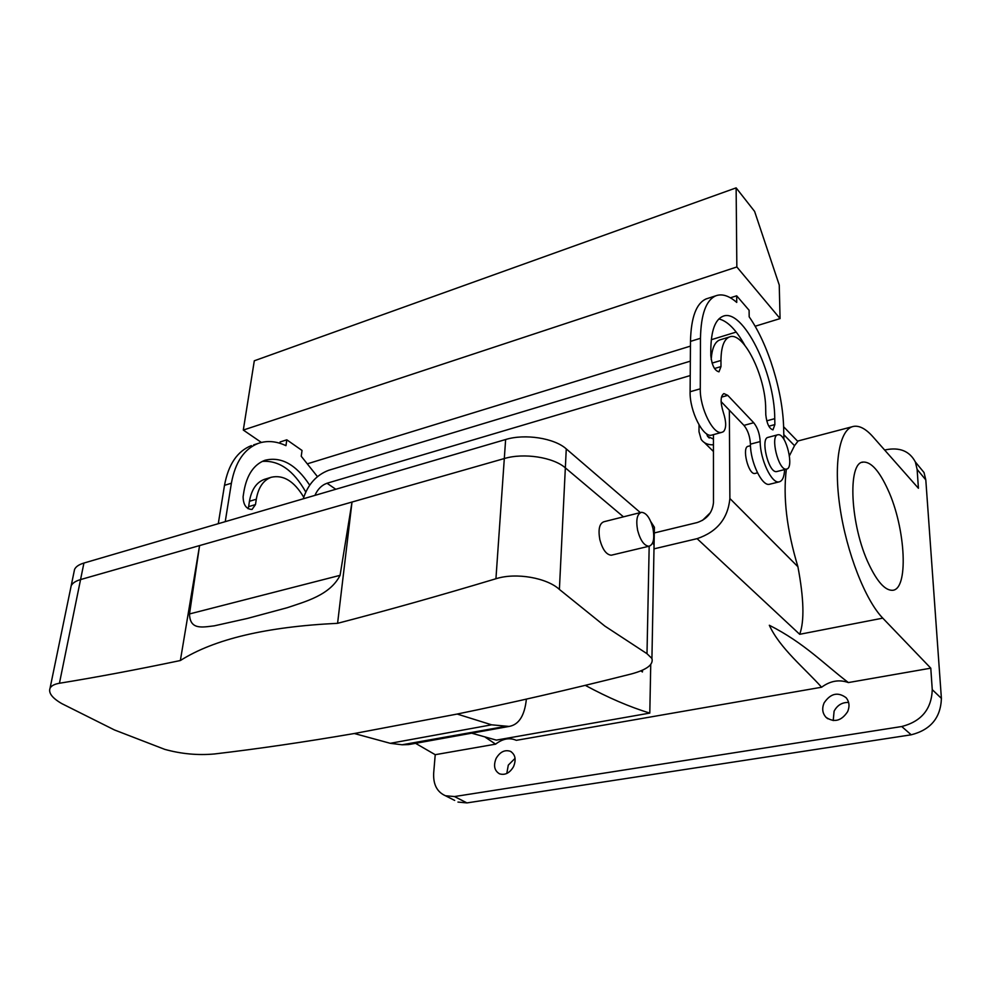 <?xml version="1.0" encoding="UTF-8"?>
<svg xmlns="http://www.w3.org/2000/svg" width="991" height="991" viewBox="0 0 991 991"><rect width="100%" height="100%" fill="white"/><g stroke="black" fill="none" stroke-linecap="round" stroke-linejoin="round"><path stroke-width="1.49" d="M869.132 564.783C850.179 525.874 847.169 461.794 863.334 462.066C871.114 461.794 879.24 470.861 887.725 489.281C905.923 528.079 909.119 591.54 891.727 590.289C884.678 589.93 877.134 581.42 869.132 564.783M445.442 795.748L454.485 796.553L901.736 726.527C921.357 721.46 931.54 709.172 932.258 689.649L930.784 668.169L848.383 682.564C839.191 679.281 830.26 680.842 821.601 687.234L516.311 740.327C509.585 737.391 502.672 738.667 495.599 744.154L435.222 754.696L433.674 773.079C433.129 784.451 437.043 792.007 445.442 795.748L454.671 800.418M932.258 689.649L941.4 698.382L925.805 479.904L924.021 472.534L915.35 461.967C909.577 451.054 899.642 447.015 885.533 449.84L884.666 450.063M930.784 668.169L882.77 618.136C865.292 600.212 846.549 552.346 839.984 507.404C833.32 462.388 839.736 428.719 853.623 426.378C859.482 425.412 865.899 428.868 872.885 436.721L918.422 488.266L917.121 469.387L915.35 461.967M713.433 444.773C708.008 445.046 703.92 443.262 701.182 439.434L699.002 431.729L699.027 424.904M702.458 520.399L710.46 512.582M824.091 702.929C830.532 693.403 837.866 691.668 846.091 697.701C849.337 701.69 849.857 706.335 847.639 711.649C841.433 720.965 834.236 722.86 826.048 717.348C822.419 713.309 821.774 708.503 824.091 702.929M513.536 766.65C509.721 773.067 505.038 775.457 499.501 773.822C494.36 770.701 493.245 765.535 496.157 758.35C500.059 751.847 504.803 749.506 510.402 751.314C515.345 754.473 516.385 759.589 513.536 766.65M941.4 698.382C940.732 717.707 930.673 729.847 911.212 734.802L466.959 802.908L457.966 802.078M916.774 463.701L924.021 472.534M833.208 720.568L834.1 711.179C837.345 705.146 842.177 702.247 848.606 702.446M506.797 773.476L508.296 765.114L515.072 758.35M303.234 498.807C307.842 484.512 316.327 475.011 328.678 470.291L690.331 361.17M852.297 426.725L798.201 440.921L794.522 445.665L783.807 434.677M882.77 618.136L799.687 634.302C804.519 621.159 803.924 598.626 797.904 566.716C786.73 529.566 782.878 497.036 786.358 469.127M789.455 455.749L794.522 445.665M848.383 682.564C824.636 664.627 804.32 642.911 769.326 625.259C779.768 648.188 804.531 668.132 821.601 687.234M729.351 410.187L729.884 498.51C727.939 518.553 717.013 531.932 697.094 538.658L654.419 548.754M415.712 743.411L435.222 754.696M495.599 744.154L485.379 737.292M706.583 433.773L707.562 436.325L713.433 439.075M654.295 532.947L697.181 522.554C707.041 519.185 712.479 512.533 713.47 502.598L713.433 434.64M335.776 489.269L327.018 483.249C321.654 485.156 317.628 489.207 314.94 495.376M327.018 483.249L690.232 375.552M750.472 445.69L748.23 446.284C741.578 446.879 748.267 474.714 754.783 473.5L755.291 473.388M640.892 670.857L642.428 671.96L642.465 670.176M650.74 664.527L649.799 713.086C629.743 707.004 608.239 697.763 585.285 685.351M649.799 713.086L496.355 740.116L470.836 732.944M784.587 469.573C784.253 477.005 782.407 481.106 779.075 481.886C771.716 483.955 760.122 459.428 760.184 441.565C759.701 433.748 757.533 427.468 753.705 422.723L743.956 425.387C747.809 430.106 749.964 436.362 750.435 444.154C750.298 461.967 761.93 486.395 769.375 484.302L770.069 484.128M743.956 425.387L721.101 401.603M712.157 434.987L711.749 435.099C703.214 438.133 689.513 411.017 690.108 391.755L690.479 341.387C691.049 317.442 696.277 303.283 706.162 298.91L707.772 298.39M711.191 359.522C711.959 348.361 714.845 341.808 719.85 339.901L720.246 339.777M718.859 318.953C727.431 320.948 736.04 329.669 744.687 345.103M279.933 443.287L280.131 441.961L286.808 439.818L302.032 450.459L301.239 456.256L317.442 476.621M286.808 439.818L285.965 445.665C276.266 441.094 266.975 440.351 258.131 443.435L253.622 444.885M225.242 521.65L231.386 483.212C235.239 462.215 244.145 448.96 258.131 443.435M309.675 485.169C296.185 464.556 281.283 456.256 264.944 460.282C253.894 464.469 246.883 474.8 243.947 491.301L243.105 496.677C243.278 504.915 246.251 509.176 252.024 509.485L255.48 504.592L256.297 499.241C258.341 487.461 263.346 480.127 271.299 477.253C283.414 474.578 294.216 481.23 303.704 497.172M753.705 422.723L727.753 395.359L721.436 397.168M730.392 297.808L736.672 295.801L736.734 302.416C729.042 295.727 722.092 293.509 715.861 295.789C706.087 300.124 700.959 314.296 700.476 338.29L700.278 388.806C699.757 408.106 713.421 435.359 721.857 432.336L723.492 431.618C726.428 428.261 726.391 421.931 723.393 412.615C720.222 402.408 720.383 396.053 723.888 393.576L727.753 395.359M736.846 266.963L780.066 318.594L779.248 285.024L754.609 211.417L736.127 187.869L736.846 266.963L243.303 430.057L261.389 442.444M780.066 318.594L755.117 326.25M736.202 332.072L711.303 339.715M690.442 346.119L308.176 463.565M736.672 295.801L749.097 310.27L749.184 316.847C768.124 343.815 782.964 392.089 783.646 428.285L783.918 439.385M729.549 336.928C723.987 339.157 721.126 346.999 720.965 360.451L720.977 366.596L718.971 371.836C714.622 370.708 711.91 365.307 710.82 355.67L710.82 349.489C711.129 330.647 715.143 319.598 722.873 316.327C742.705 307.408 774.776 372.628 774.751 418.66L774.875 424.582L772.968 429.871C769.202 428.657 766.811 423.64 765.795 414.808L765.684 408.849C765.808 376.617 743.324 330.932 729.549 336.928L719.85 339.901M457.185 714.04C511.418 702.941 569.416 689.587 631.168 674.004C646.689 669.829 653.614 664.651 651.929 658.482L646.999 653.701L604.807 626.052L559.395 589.422C547.094 577.964 516.224 572.241 495.934 578.744C439.843 595.591 387.06 610.456 337.584 623.314C266.492 626.733 214.081 639.133 180.362 660.526C137.514 669.532 97.205 677.113 59.435 683.257C54.418 684.112 51.284 685.784 50.033 688.262C48.324 692.957 52.25 698.085 61.838 703.635L114.411 729.933L164.692 749.345C181.217 753.94 197.816 755.476 214.477 753.965C257.994 748.849 304.609 742.036 354.307 733.513L390.256 743.312L402.111 744.774L408.651 744.575L509.089 726.428C518.888 724.731 524.648 715.626 526.382 699.113M354.307 733.526L457.185 714.053L491.598 724.817L509.089 726.428M218.28 523.694L224.499 485.342C228.388 464.395 237.344 451.153 251.367 445.616M262.281 461.397C279.066 460.196 293.559 470.391 305.736 491.97M255.48 504.592L248.63 506.624L249.447 501.285C251.516 489.529 256.533 482.208 264.523 479.322L265.068 479.149M248.63 506.624L248.035 508.717M777.662 434.814L768.186 437.341C760.06 438.034 768.533 473.128 776.473 471.605L777.08 471.481M736.127 187.869L254.303 360.786L243.303 430.057M786.235 469.127L786.445 469.102C794.534 468.594 786.309 433.736 778.344 434.702L777.91 434.752C769.871 435.421 778.381 470.626 786.235 469.127M189.516 613.949L340.074 575.337C330.028 595.269 305.352 601.549 287.266 607.706L247.316 618.458L214.316 625.829C202.114 627.266 189.9 630.115 189.516 613.949L199.575 545.583L504.308 458.548C523.731 452.652 553.412 457.235 565.341 467.863C553.412 457.235 523.731 452.652 504.308 458.548L80.556 579.574C75.576 581.036 72.442 583.117 71.166 585.817L70.646 588.357L71.166 585.817C72.442 583.117 75.576 581.036 80.556 579.574L199.575 545.583L180.362 660.526M559.395 589.422L565.341 467.863L623.45 516.831L565.341 467.863L566.27 448.898L640.347 512.595M653.961 550.711L654.06 545.161L652.796 542.498L654.06 545.161L653.961 550.711M640.731 512.496L603.977 521.724C599.431 523.372 598.044 529.318 599.815 539.538C602.503 549.497 606.319 554.725 611.261 555.22L612.277 554.985M340.074 575.337L352.016 502.041L337.584 623.314M637.622 530.284C640.335 540.38 644.1 545.707 648.907 546.264C653.441 544.74 654.778 538.732 652.92 528.253C650.17 518.045 646.343 512.731 641.462 512.31C637.077 513.933 635.788 519.916 637.622 530.284M495.934 578.744L505.633 439.521C524.933 433.525 554.427 438.133 566.27 448.898M505.633 439.521L83.925 563.049C78.958 564.536 75.836 566.654 74.56 569.404L74.028 571.98M650.802 521.662L654.394 527.249L654.295 532.885M917.121 469.387L925.805 479.904M901.736 726.527L911.212 734.802M697.094 538.658L799.687 634.302M454.485 796.553L466.959 802.908M797.904 566.716L729.884 498.51M760.184 441.565L750.435 444.154M700.278 388.806L690.108 391.755M700.476 338.29L690.479 341.387M720.977 366.596L714.499 368.516M720.965 360.451L712.083 363.102M774.875 424.582L768.83 426.217M774.751 418.66L766.724 420.853M231.386 483.212L224.499 485.342M256.297 499.241L249.447 501.285M491.598 724.817L390.256 743.312M646.999 653.701L649.179 546.227M59.435 683.257L83.925 563.049M863.334 462.066L862.12 462.363M704.502 442.692L713.446 451.487M826.048 717.348L827.77 718.748M510.402 751.314L511.381 751.872M797.718 441.317L783.596 426.737M707.562 436.325L709.259 438.022M754.981 473.475L757.496 472.831M721.857 432.336L711.749 435.099M715.861 295.789L706.162 298.91M779.075 481.886L769.375 484.302M271.299 477.253L264.523 479.322M504.53 726.576L402.111 744.774M776.696 471.58L786.445 469.102M651.929 658.47L654.394 527.249M50.033 688.262L74.56 569.404M611.261 555.22L648.907 546.264"/></g></svg>
